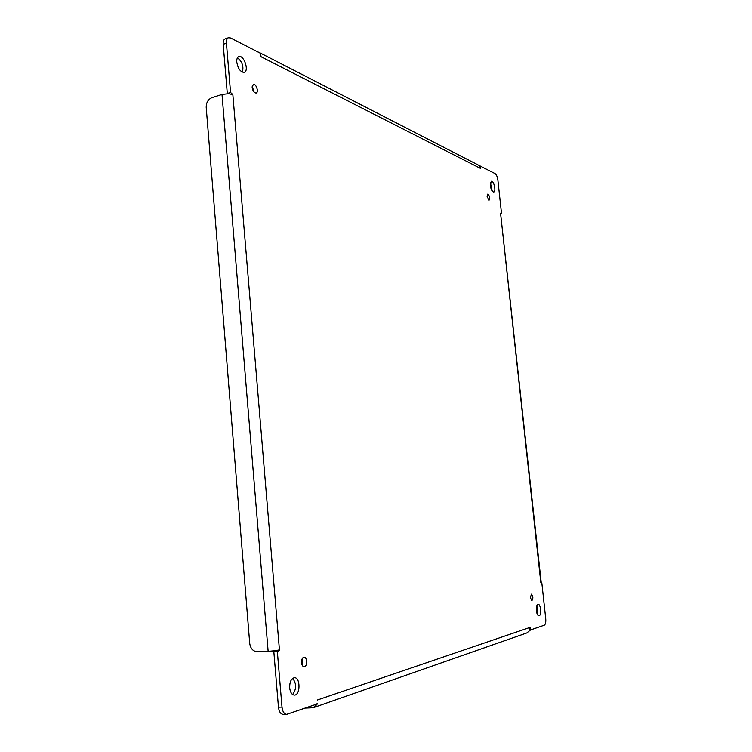 <?xml version="1.0" encoding="UTF-8"?>
<svg xmlns="http://www.w3.org/2000/svg" width="752" height="752" viewBox="0 0 752 752"><rect width="100%" height="100%" fill="white"/><g stroke="black" fill="none" stroke-linecap="round" stroke-linejoin="round"><path stroke-width="1.13" d="M237.453 57.801C242.21 61.57 243.855 66.355 242.379 72.145M490.398 182.745L492.259 191.14M536.872 605.539L537.53 614.76M292.669 678.37C296.617 683.662 296.598 689.058 292.613 694.547M252.164 86.198L254.129 92.205M302.342 658.451L302.426 665.614M228.467 37.722L225.243 38.822C223.701 39.489 223.024 41.313 223.194 44.302L227.301 93.521L230.554 92.487L226.427 43.193C226.249 40.204 226.925 38.38 228.467 37.722L230.676 37.995L260.455 53.27L261.104 56.767L260.643 54.276M278.456 707.171C279.03 711.674 280.59 714.08 283.156 714.4L286.681 714.372C284.134 714.052 282.564 711.646 282 707.124L277.356 651.693L273.841 651.834L278.456 707.171L282 707.124M487.127 196.545L487.738 194.091C489.646 195.783 490.097 197.814 489.073 200.192L487.127 196.545M236.767 62.125C236.579 59.098 237.265 57.255 238.816 56.597C243.827 54.558 249.438 71.008 244.203 72.295C240.518 72.164 238.036 68.77 236.767 62.125M490.332 185.556L491.376 181.27C493.857 180.414 496.348 191.666 493.754 192.014C492.146 191.76 491.009 189.607 490.332 185.556M536.383 610.746C536.138 606.967 536.712 604.824 538.094 604.317C540.876 603.894 541.75 615.973 538.921 615.841C537.68 615.634 536.834 613.933 536.383 610.746M289.68 687.892C289.595 681.923 291.174 678.539 294.408 677.721C300.537 677.157 300.518 695.393 294.361 695.121C291.823 694.82 290.263 692.404 289.68 687.892M252.146 87.495L253.311 84.356C256.075 83.256 259.055 92.374 256.159 93.041C254.167 92.966 252.822 91.114 252.146 87.495M301.533 662.7C301.477 659.476 302.313 657.643 304.043 657.201C307.38 656.853 307.512 666.874 304.156 666.751C302.736 666.592 301.862 665.247 301.533 662.7M530.414 597.784L531.391 594.174C533.168 596.261 533.328 598.432 531.88 600.698L530.414 597.784M273.784 650.884L273.841 651.834M480.707 166.239L480.631 168.476L479.203 165.515L495.089 173.618C496.461 174.624 497.382 176.729 497.862 179.954L501.481 213.201L500.55 213.183L541.177 582.151L541.816 582.885L545.736 618.793C545.99 622.271 545.501 624.404 544.269 625.194L530.583 629.941L530.122 627.375L529.211 631.003L530.583 629.941M315.652 704.483L316.319 705.085L317.062 703.994L286.681 714.372M317.062 703.994L317.062 703.308M541.816 582.885L540.829 582.678L541.177 582.151M228.476 93.699L230.554 92.487L232.847 94.573L228.476 93.699L222.009 94.451L268.135 651.364L257.325 651.777C253.095 651.411 250.557 648.638 249.72 643.449L206.208 107.386C206.208 102.573 208.135 99.32 211.979 97.619L222.009 94.451M232.847 94.573L279.481 650.442L277.356 651.693L274.978 650.724L268.135 651.364M259.506 52.781L257.41 51.709M479.203 165.515L260.493 53.11M501.029 214.029L501.481 213.201M529.211 631.003L526.795 632.949L313.18 707.745L305.237 708.093M316.442 704.859L313.18 707.745M279.443 649.907L274.978 650.724M226.427 43.193L223.194 44.302M317.363 700.027L529.991 627.422M540.791 582.33L500.588 213.512M480.631 168.476L261.386 56.908M260.653 54.351L260.502 53.148M258.575 52.132L260.399 53.063M317.062 703.167L317.137 704.201"/></g></svg>
